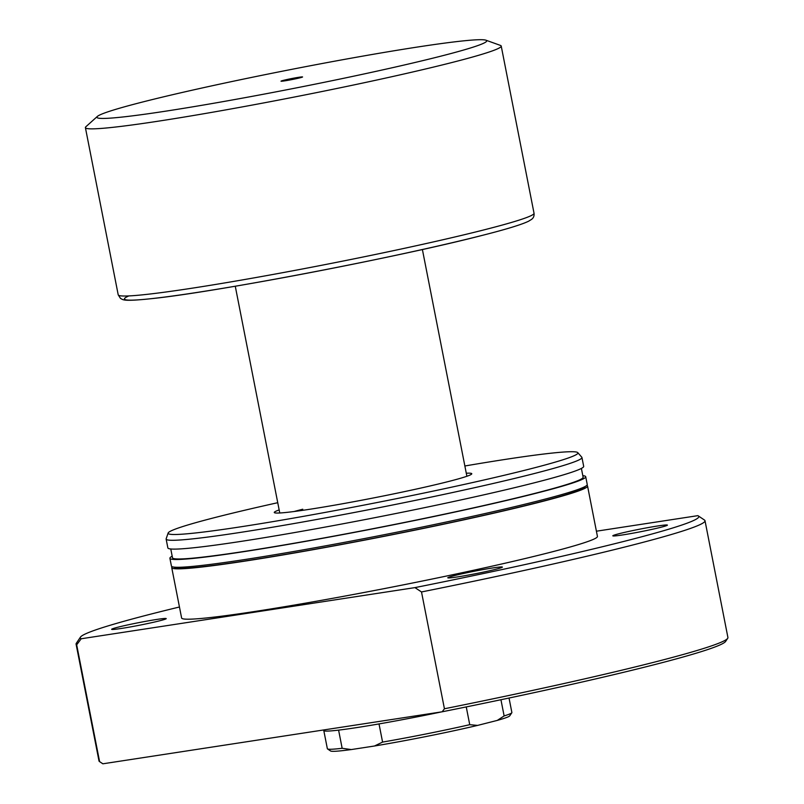 <?xml version="1.0" encoding="UTF-8"?>
<svg xmlns="http://www.w3.org/2000/svg" width="804" height="804" viewBox="0 0 804 804"><rect width="100%" height="100%" fill="white"/><g stroke="black" fill="none" stroke-linecap="round" stroke-linejoin="round"><path stroke-width="1.21" d="M284.807 80.842A10.995 0.533 168.9 0 1 281.018 81.204A10.995 0.533 168.9 0 1 286.988 79.526A10.995 0.533 168.9 0 1 298.776 77.295A10.995 0.533 168.9 0 1 302.565 76.983A10.995 0.533 168.9 0 1 296.123 78.712A10.995 0.533 168.9 0 1 284.807 80.842M323.509 729.982L323.811 730.615A94.018 4.512 -11.1 0 0 338.595 730.122L342.152 748.293L351.298 749.559L374.463 746.011L382.583 742.092A94.018 4.512 -11.1 0 0 469.737 724.685L477.586 725.409L497.294 720.404L504.128 715.932A94.018 4.512 -11.1 0 0 511.816 712.766A94.018 4.512 -11.1 0 0 511.877 712.525L509.032 698.023M441.647 711.872A94.018 4.512 -11.1 0 1 379.016 723.922A94.018 4.512 168.9 0 1 338.595 730.122M97.354 116.439L85.917 126.71A211.874 10.181 -11.1 0 0 85.405 127.645A211.874 10.181 -11.1 0 0 222.477 110.48A211.874 10.181 -11.1 0 0 451.697 62.581A211.874 10.181 -11.1 0 0 501.224 46.069A211.874 10.181 -11.1 0 0 500.4 45.396L485.928 40.2A198.628 9.547 -11.1 0 0 350.805 58.25A198.628 9.547 -11.1 0 0 143.313 101.827A198.628 9.547 -11.1 0 0 97.354 116.439A198.628 9.547 -11.1 0 0 218.075 102.5A198.628 9.547 -11.1 0 0 440.27 56.31A198.628 9.547 -11.1 0 0 485.928 40.2M379.016 723.922L382.583 742.092M466.25 706.917L469.737 724.685M500.942 699.731L504.128 715.932M323.801 730.585L327.359 748.725A94.018 4.512 -11.1 0 0 327.509 748.916A94.018 4.512 -11.1 0 0 342.152 748.293M511.816 712.766L509.726 715.861A91.375 4.392 168.9 0 1 497.294 720.404M477.586 725.409A91.375 4.392 168.9 0 1 374.463 746.011M351.298 749.559A91.375 4.392 168.9 0 1 330.615 750.996L327.509 748.916M466.28 473.234A100.641 4.834 168.9 0 1 471.707 473.978A100.641 4.834 168.9 0 1 448.25 481.576A100.641 4.834 168.9 0 1 341.61 503.927A100.641 4.834 168.9 0 1 274.425 512.691A100.641 4.834 168.9 0 1 279.169 509.947M619.321 533.645A27.808 1.337 168.9 0 1 649.411 527.364A27.808 1.337 168.9 0 1 667.4 525.102A27.808 1.337 168.9 0 1 660.898 527.273A27.808 1.337 168.9 0 1 630.808 533.565A27.808 1.337 168.9 0 1 612.819 535.816A27.808 1.337 168.9 0 1 619.321 533.645M118.148 627.15A27.808 1.337 168.9 0 1 148.237 620.869A27.808 1.337 168.9 0 1 166.227 618.608A27.808 1.337 168.9 0 1 159.725 620.778A27.808 1.337 168.9 0 1 129.635 627.07A27.808 1.337 168.9 0 1 111.645 629.321A27.808 1.337 168.9 0 1 118.148 627.15M454.3 575.624A27.808 1.337 168.9 0 1 484.39 569.343A27.808 1.337 168.9 0 1 502.379 567.081A27.808 1.337 168.9 0 1 495.877 569.252A27.808 1.337 168.9 0 1 465.787 575.533A27.808 1.337 168.9 0 1 447.798 577.795A27.808 1.337 168.9 0 1 454.3 575.624M586.769 485.405A211.874 10.181 168.9 0 1 587.553 486.058A211.874 10.181 168.9 0 1 538.017 502.58A211.874 10.181 168.9 0 1 308.796 550.469A211.874 10.181 168.9 0 1 171.734 567.644A211.874 10.181 168.9 0 1 172.217 566.74M587.553 486.058L597.432 536.419A211.874 10.181 168.9 0 1 547.896 552.941A211.874 10.181 168.9 0 1 318.675 600.829A211.874 10.181 168.9 0 1 181.614 618.005L171.734 567.644M584.95 486.591A209.221 10.05 168.9 0 1 536.037 502.882A209.221 10.05 168.9 0 1 309.852 550.147A209.221 10.05 168.9 0 1 174.337 567.152M582.81 475.656A211.874 10.181 168.9 0 1 585.714 476.722A211.874 10.181 168.9 0 1 536.188 493.234A211.874 10.181 168.9 0 1 306.967 541.122A211.874 10.181 168.9 0 1 169.905 558.298A211.874 10.181 168.9 0 1 172.187 556.217M585.714 476.722L587.242 484.51A211.874 10.181 168.9 0 1 537.715 501.023A211.874 10.181 168.9 0 1 308.495 548.911A211.874 10.181 168.9 0 1 171.433 566.086L169.905 558.298M581.392 468.42L583.121 477.224A209.221 10.05 168.9 0 1 534.208 493.535A209.221 10.05 168.9 0 1 307.852 540.831A209.221 10.05 168.9 0 1 172.498 557.785L170.77 548.981M464.863 465.988A208.819 10.03 168.9 0 1 577.795 452.652L581.815 457.245A211.874 10.181 168.9 0 1 581.945 457.506A211.874 10.181 168.9 0 1 532.419 474.018A211.874 10.181 168.9 0 1 303.198 521.917A211.874 10.181 168.9 0 1 166.137 539.092A211.874 10.181 168.9 0 1 166.157 538.801L168.136 533.022A208.819 10.03 168.9 0 1 216.929 517.032A208.819 10.03 168.9 0 1 277.742 502.701M581.945 457.506L583.684 466.33A211.874 10.181 168.9 0 1 534.147 482.852A211.874 10.181 168.9 0 1 304.927 530.74A211.874 10.181 168.9 0 1 167.865 547.916L166.137 539.092M577.795 452.652A208.819 10.03 168.9 0 1 529.112 469.184A208.819 10.03 168.9 0 1 300.535 516.861A208.819 10.03 168.9 0 1 168.136 533.022M596.407 531.203L697.842 515.655A315.158 15.145 168.9 0 1 698.284 515.897L704.495 520.057A320.454 15.397 168.9 0 1 705.007 520.711A320.454 15.397 168.9 0 1 630.085 545.685A320.454 15.397 168.9 0 1 421.507 591.955L414.944 587.613L81.204 638.768A315.158 15.145 168.9 0 1 80.48 637.1A315.158 15.145 168.9 0 1 179.453 607M705.007 520.711L727.921 637.522A320.454 15.397 168.9 0 1 727.7 638.326A320.454 15.397 168.9 0 1 652.999 662.496A320.454 15.397 168.9 0 1 444.431 708.766L421.507 591.955M698.284 515.897A315.158 15.145 168.9 0 1 625.11 541.102A315.158 15.145 168.9 0 1 414.944 587.613M81.204 638.768L76.681 644.818A320.454 15.397 168.9 0 1 76.078 644.094A320.454 15.397 168.9 0 1 76.3 643.3L80.48 637.1M76.681 644.818L99.595 761.629A320.454 15.397 168.9 0 1 99.505 761.569A320.454 15.397 168.9 0 1 98.992 760.916L76.078 644.094M99.595 761.629L102.872 763.8A317.811 15.266 168.9 0 1 102.61 763.649L99.505 761.569M727.7 638.326L725.61 641.421A317.811 15.266 168.9 0 1 442.18 711.791L444.431 708.766M102.872 763.8L442.18 711.791M302.766 509.223A95.344 4.583 -11.1 0 0 294.123 511.515M128.871 295.912A206.578 9.929 -11.1 0 0 237.592 285.822A206.578 9.929 -11.1 0 0 481.556 235.552M534.027 213.241C534.338 215.954 533.484 218.025 531.454 219.452L528.64 221.19C521.695 224.587 506.088 229.351 481.837 235.492C399.196 256.908 218.286 291.591 153.313 298.465C121.695 301.872 123.374 299.651 120.489 298.415L118.208 294.817A211.874 10.181 -11.1 0 0 255.27 277.651A211.874 10.181 -11.1 0 0 484.49 229.753A211.874 10.181 -11.1 0 0 534.027 213.241L501.224 46.069M279.762 512.982L235.27 286.224M118.208 294.817L85.405 127.645M466.883 476.269L422.391 249.511"/></g></svg>
